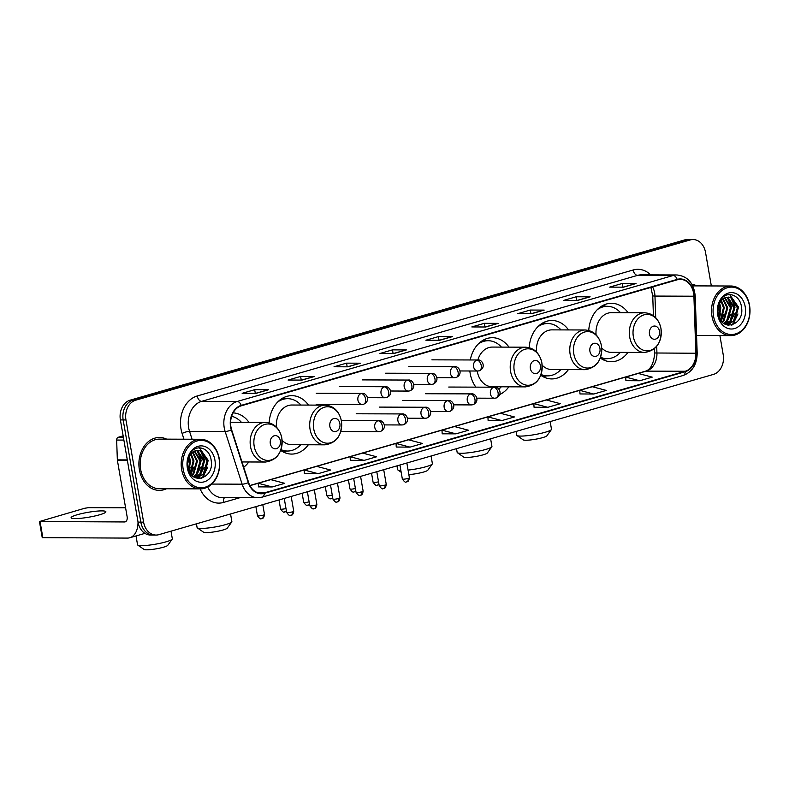 <?xml version="1.0" encoding="UTF-8"?>
<svg xmlns="http://www.w3.org/2000/svg" width="789" height="789" viewBox="0 0 789 789"><rect width="100%" height="100%" fill="white"/><g stroke="black" fill="none" stroke-linecap="round" stroke-linejoin="round"><path stroke-width="1.18" d="M600.311 358.028A29.213 22.674 90.2 0 0 611.278 361.717A29.213 22.674 90.2 0 0 627.945 352.407M540.761 375.239A29.213 22.674 90.2 0 0 551.728 378.927A29.213 22.674 90.2 0 0 568.396 369.617M469.83 370.988A29.213 22.674 90.2 0 0 470.155 373.315A29.213 22.674 90.2 0 0 475.885 387.133M499.841 394.451A29.213 22.674 90.2 0 0 508.856 386.817M280.697 450.391A29.213 22.674 90.2 0 0 291.664 454.079A29.213 22.674 90.2 0 0 308.331 444.769M243.702 467.236A29.213 22.674 90.2 0 0 248.791 461.979M308.469 405.082A29.213 22.674 90.2 0 0 291.861 395.654A29.213 22.674 90.2 0 0 269.148 422.805M508.994 347.13A29.213 22.674 90.2 0 0 492.385 337.702A29.213 22.674 90.2 0 0 470.274 359.971M568.534 329.92A29.213 22.674 90.2 0 0 551.935 320.492A29.213 22.674 90.2 0 0 529.212 347.653M628.083 312.72A29.213 22.674 90.2 0 0 611.475 303.292A29.213 22.674 90.2 0 0 588.762 330.443M248.929 422.293A29.213 22.674 90.2 0 0 233.08 412.874M711.333 285.943L705.544 252.45A16.539 12.831 90.2 0 0 693.077 239.54L687.515 239.521A16.539 12.831 90.2 0 0 684.674 239.915L130.136 400.171A16.539 12.831 90.2 0 0 120.392 419.926L138.045 522.121A16.539 12.831 90.2 0 0 150.512 535.041L153.293 535.05A16.539 12.831 90.2 0 1 140.827 522.131A16.539 12.831 90.2 0 0 153.293 535.05L156.074 535.06A16.539 12.831 90.2 0 0 158.924 534.656L713.463 374.4A16.539 12.831 90.2 0 0 723.197 354.646L719.903 335.581M693.077 239.54A16.539 12.831 90.2 0 0 690.237 239.935L135.698 400.191A16.539 12.831 90.2 0 0 125.954 419.945L123.173 419.935L140.827 522.131L123.173 419.935A16.539 12.831 90.2 0 1 132.917 400.181A16.539 12.831 90.2 0 0 123.173 419.935L120.392 419.926M690.237 239.935L687.456 239.925L132.917 400.181L687.456 239.925A16.539 12.831 90.2 0 1 690.296 239.531A16.539 12.831 90.2 0 0 687.456 239.925L684.674 239.915M139.377 469.721A26.461 20.534 90.2 0 0 159.329 490.383A26.461 20.534 90.2 0 0 166.479 488.756A26.461 20.534 90.2 0 1 159.329 490.383A26.461 20.534 90.2 0 1 139.377 469.721A26.461 20.534 90.2 0 1 159.506 437.471A26.461 20.534 90.2 0 0 139.377 469.721M230.921 426.869A17.644 13.689 -89.8 0 1 241.306 405.793L677.248 279.809A17.644 13.689 -89.8 0 1 680.286 279.385A17.644 13.689 -89.8 0 1 693.906 296.21L695.868 353.245A17.644 13.689 -89.8 0 1 685.168 371.264L264.236 492.908A17.644 13.689 -89.8 0 1 261.208 493.342A17.644 13.689 -89.8 0 1 248.624 482.493L231.631 429.798A17.644 13.689 -89.8 0 1 230.921 426.869M230.585 426.967A18.078 14.034 90.2 0 0 231.315 429.966L248.308 482.661A18.078 14.034 90.2 0 0 264.315 493.342L685.237 371.698A18.078 14.034 90.2 0 0 696.214 353.225L694.241 296.191A18.078 14.034 90.2 0 0 677.179 279.385L241.227 405.368A18.078 14.034 90.2 0 0 230.585 426.967M623.004 287.166L635.579 283.616A4.409 2.712 73.9 0 1 636.052 283.547L622.146 283.498L609.621 287.127L623.527 287.166L636.052 283.547M622.777 287.166L622.146 283.498M577.075 300.441L589.649 296.891A4.409 2.712 73.9 0 1 590.123 296.822L576.217 296.772L563.681 300.392L577.587 300.441L590.123 296.822M576.848 300.441L576.217 296.772M531.135 313.716L543.71 310.166A4.409 2.712 73.9 0 1 544.183 310.097L530.277 310.047L517.752 313.667L531.658 313.716L544.183 310.097M530.908 313.716L530.277 310.047M485.205 326.991L497.78 323.441A4.409 2.712 73.9 0 1 498.253 323.372L484.347 323.322L471.822 326.942L485.728 326.991L498.253 323.372M484.979 326.991L484.347 323.322M255.537 393.366L268.112 389.805A4.409 2.712 73.9 0 1 268.585 389.746L254.679 389.697L242.154 393.317L256.06 393.366L268.585 389.746M255.311 393.356L254.679 389.697M301.467 380.091L314.052 376.531A4.409 2.712 73.9 0 1 314.515 376.471L300.609 376.422L288.084 380.042L301.99 380.091L314.515 376.471M301.25 380.091L300.609 376.422M347.407 366.816L359.981 363.256A4.409 2.712 73.9 0 1 360.455 363.196L346.549 363.147L334.023 366.767L347.929 366.816L360.455 363.196M347.18 366.816L346.549 363.147M393.336 353.541L405.911 349.981A4.409 2.712 73.9 0 1 406.384 349.921L392.478 349.872L379.953 353.492L393.859 353.541L406.384 349.921M393.109 353.541L392.478 349.872M439.266 340.266L451.85 336.706A4.409 2.712 73.9 0 1 452.314 336.647L438.418 336.597L425.882 340.217L439.789 340.266L452.314 336.647M439.049 340.266L438.418 336.597M166.647 439.148A26.461 20.534 90.2 0 0 159.506 437.471A26.461 20.534 90.2 0 1 166.647 439.148M696.973 285.894A26.461 20.534 90.2 0 0 691.963 284.365A26.461 20.534 90.2 0 1 696.973 285.894M125.954 419.945L143.608 522.14A16.539 12.831 90.2 0 0 156.074 535.06M534.054 407.223L547.822 407.311L560.348 403.682L546.373 399.993L533.837 403.613L534.054 407.262M579.984 393.948L593.752 394.036L606.287 390.417L592.302 386.728L579.777 390.348L579.984 393.987M625.924 380.673L639.692 380.762L652.217 377.142L638.232 373.453L625.707 377.073L625.924 380.712M396.256 447.038L410.024 447.126L422.549 443.507L408.574 439.818L396.039 443.438L396.256 447.077M350.316 460.312L364.094 460.401L376.619 456.782L362.634 453.093L350.109 456.713L350.326 460.352M304.386 473.587L318.154 473.676L330.69 470.057L316.705 466.368L304.179 469.988L304.386 473.627M258.457 486.862L272.225 486.951L284.75 483.332L270.775 479.643L258.24 483.262L258.457 486.902M488.125 420.498L501.893 420.576L514.418 416.957L500.433 413.268L487.908 416.888L488.125 420.537M455.953 433.851L468.488 430.232L454.503 426.543L441.978 430.163L442.185 433.812L455.953 433.851L441.978 430.163M410.024 447.126L396.039 443.438M364.094 460.401L350.109 456.713M318.154 473.676L304.179 469.988M272.225 486.951L258.24 483.262M501.893 420.576L487.908 416.888M547.822 407.311L533.837 403.613M593.752 394.036L579.777 390.348M639.692 380.762L625.707 377.073M77.371 514.704A17.644 2.466 -9.8 0 0 71.109 517.752A17.644 2.466 -9.8 0 0 81.306 518.235A17.644 2.466 -9.8 0 0 99.621 514.783A17.644 2.466 -9.8 0 0 105.874 511.745A17.644 2.466 -9.8 0 0 95.686 511.252A17.644 2.466 -9.8 0 0 77.371 514.704M123.143 435.853L118.33 437.244L123.39 437.254M138.016 521.983A22.053 13.561 73.9 0 1 129.751 537.763A22.053 13.561 73.9 0 1 127.345 538.088L42.241 537.664L39.45 521.529L124.554 521.953A5.513 3.393 -106.1 0 0 125.155 521.874A5.513 3.393 -106.1 0 0 127.108 516.588L117.393 460.352A2.752 2.14 -89.8 0 1 117.344 459.869L116.654 440.055A2.752 2.14 -89.8 0 1 118.33 437.244M125.589 507.791L88.516 507.662L84.689 508.264L39.45 521.529M219.095 458.882A23.7 18.394 90.2 0 0 197.142 440.943A23.7 18.394 90.2 0 0 183.176 469.258A23.7 18.394 90.2 0 0 205.13 487.198A23.7 18.394 90.2 0 0 219.095 458.882M219.234 458.636A24.804 19.252 90.2 0 0 200.524 439.266A24.804 19.252 90.2 0 0 181.648 469.494A24.804 19.252 90.2 0 0 200.357 488.874A24.804 19.252 90.2 0 0 219.234 458.636M200.524 439.266L159.506 439.118A24.804 19.252 90.2 0 0 140.629 469.356A24.804 19.252 90.2 0 0 159.329 488.736L200.357 488.874M189.33 456.653L190.524 460.983L188.965 470.806M188.867 457.679L189.656 460.973L188.561 469.741M191.155 453.872L194.005 460.993L190.573 473.725M190.701 454.434L193.127 460.993L190.169 473.134M192.96 452.166L197.477 461.003L193.69 474.159L192.161 475.589M192.506 452.521L196.609 461.003L192.822 474.15L191.766 475.195M194.745 451.091L200.958 461.013L197.171 474.169L193.68 476.832M194.301 451.308L200.081 461.013L196.293 474.169L193.315 476.566M196.52 450.48L197.783 450.894L204.43 461.032L200.643 474.179L195.001 477.601M196.086 450.598L196.915 450.894L203.562 461.023L199.775 474.179L194.705 477.453M196.017 450.618A13.778 10.691 90.2 0 0 187.9 467.078C190.583 486.014 214.49 478.775 211.196 460.668C210.032 447.639 195.869 443.26 190.031 453.685L187.289 465.757C187.289 457.176 190.198 452.127 196.017 450.618L201.254 450.904L207.911 461.042L204.124 474.189L195.366 477.769M197.822 450.292L200.386 450.904L207.034 461.042L203.246 474.189L195.988 477.828M196.422 477.838L195.504 477.828M187.358 468.055A18.186 14.113 90.2 0 0 204.203 481.823A18.186 14.113 90.2 0 0 214.914 460.086A18.186 14.113 90.2 0 0 198.069 446.318A18.186 14.113 90.2 0 0 187.358 468.055M207.625 467.226L203.296 476.378L201.067 478.42M204.144 467.216L199.055 477.167M198.611 477.582L197.546 478.44M200.672 467.196L195.583 477.148M193.719 467.177L190.958 474.248M190.238 467.167L189.094 471.112M199.311 447.797L208.207 460.382L203.73 476.378L201.698 478.272M200.603 451.002L204.736 460.372L199.834 476.812M199.232 477.414L197.901 478.499M197.132 450.992L201.254 460.362L196.362 476.803M172.209 539.153L167.741 545.357A12.131 1.696 170.2 0 1 163.51 547.191A12.131 1.696 170.2 0 1 151.705 549.479A12.131 1.696 170.2 0 1 144.081 549.45L137.789 545.1A17.644 2.466 -9.8 0 0 148.884 545.16A17.644 2.466 -9.8 0 0 166.065 541.826A17.644 2.466 -9.8 0 0 172.209 539.153A17.644 2.466 -9.8 0 0 172.318 538.788L171.006 531.165M280.342 440.775A6.618 5.128 90.2 0 0 274.207 435.775A6.618 5.128 90.2 0 0 270.311 443.674A6.618 5.128 90.2 0 0 276.436 448.675A6.618 5.128 90.2 0 0 280.342 440.775M242.006 461.95L265.469 462.038A19.843 15.395 90.2 0 1 250.507 446.535A19.843 15.395 90.2 0 1 265.607 422.342L232.291 422.233A19.843 15.395 90.2 0 0 230.605 422.342M241.375 422.263A26.185 20.317 90.2 0 0 231.631 416.276M136.024 535.948L137.552 544.795A17.644 2.466 -9.8 0 0 137.789 545.1M231.749 521.953L227.281 528.147A12.131 1.696 170.2 0 1 223.06 529.981A12.131 1.696 170.2 0 1 211.255 532.269A12.131 1.696 170.2 0 1 203.621 532.24L197.339 527.89A17.644 2.466 -9.8 0 0 208.434 527.949A17.644 2.466 -9.8 0 0 225.605 524.616A17.644 2.466 -9.8 0 0 231.749 521.953A17.644 2.466 -9.8 0 0 231.867 521.578L230.546 513.955M339.881 423.565A6.618 5.128 90.2 0 0 333.757 418.564A6.618 5.128 90.2 0 0 329.861 426.464A6.618 5.128 90.2 0 0 335.986 431.475A6.618 5.128 90.2 0 0 339.881 423.565M282.107 440.351A19.843 15.395 90.2 0 0 291.693 444.71L325.019 444.828A19.843 15.395 90.2 0 1 310.057 429.324A19.843 15.395 90.2 0 1 325.157 405.142L291.831 405.023A19.843 15.395 90.2 0 0 276.466 427.165M300.915 405.053A26.185 20.317 90.2 0 0 287.679 398.672A26.185 20.317 90.2 0 0 277.629 402.055M287.679 398.672L286.289 398.662A26.185 20.317 90.2 0 0 279.977 399.934M280.805 450.105A26.185 20.317 90.2 0 0 286.111 451.032L287.502 451.032A26.185 20.317 90.2 0 0 300.777 444.74M280.973 449.622A26.185 20.317 90.2 0 0 287.502 451.032M196.451 523.817L197.102 527.585A17.644 2.466 -9.8 0 0 197.339 527.89M408.071 470.096A17.644 2.466 -9.8 0 0 426.129 466.674A17.644 2.466 -9.8 0 0 432.273 464.001L427.806 470.205A12.131 1.696 170.2 0 1 423.585 472.039A12.131 1.696 170.2 0 1 408.85 474.593M432.273 464.001A17.644 2.466 -9.8 0 0 432.382 463.626L431.07 456.012M540.406 365.623A6.618 5.128 90.2 0 0 534.271 360.612A6.618 5.128 90.2 0 0 530.376 368.512A6.618 5.128 90.2 0 0 536.51 373.522A6.618 5.128 90.2 0 0 540.406 365.623M477.207 371.017A19.843 15.395 90.2 0 0 477.246 371.264A19.843 15.395 90.2 0 0 492.218 386.768L525.543 386.876A19.843 15.395 90.2 0 1 510.572 371.382A19.843 15.395 90.2 0 1 525.681 347.19L492.356 347.071A19.843 15.395 90.2 0 0 477.858 359.991M501.439 347.111A26.185 20.317 90.2 0 0 488.204 340.72A26.185 20.317 90.2 0 0 478.154 344.103M488.204 340.72L486.813 340.72A26.185 20.317 90.2 0 0 480.491 341.992M498.806 389.145A26.185 20.317 90.2 0 0 501.301 386.797M396.966 465.865L397.617 469.633A17.644 2.466 -9.8 0 0 397.853 469.948A17.644 2.466 -9.8 0 0 400.861 470.481M491.813 446.791L487.346 452.994A12.131 1.696 170.2 0 1 483.124 454.829A12.131 1.696 170.2 0 1 471.319 457.117A12.131 1.696 170.2 0 1 463.685 457.078L457.403 452.738A17.644 2.466 -9.8 0 0 468.498 452.797A17.644 2.466 -9.8 0 0 485.669 449.464A17.644 2.466 -9.8 0 0 491.813 446.791A17.644 2.466 -9.8 0 0 491.932 446.426L490.61 438.802M599.946 348.413A6.618 5.128 90.2 0 0 593.821 343.402A6.618 5.128 90.2 0 0 589.925 351.312A6.618 5.128 90.2 0 0 596.05 356.312A6.618 5.128 90.2 0 0 599.946 348.413M542.171 365.189A19.843 15.395 90.2 0 0 551.758 369.558L585.083 369.666A19.843 15.395 90.2 0 1 570.122 354.172A19.843 15.395 90.2 0 1 585.221 329.98L551.896 329.871A19.843 15.395 90.2 0 0 536.53 352.002M560.979 329.901A26.185 20.317 90.2 0 0 547.744 323.51A26.185 20.317 90.2 0 0 537.704 326.893M547.744 323.51L546.353 323.51A26.185 20.317 90.2 0 0 540.041 324.782M540.869 374.943A26.185 20.317 90.2 0 0 546.175 375.88L547.566 375.88A26.185 20.317 90.2 0 0 560.841 369.587M541.037 374.469A26.185 20.317 90.2 0 0 547.566 375.88M456.515 448.655L457.166 452.422A17.644 2.466 -9.8 0 0 457.403 452.738M551.363 429.591L546.895 435.784A12.131 1.696 170.2 0 1 542.674 437.619A12.131 1.696 170.2 0 1 530.869 439.907A12.131 1.696 170.2 0 1 523.235 439.877L516.943 435.528A17.644 2.466 -9.8 0 0 528.048 435.587A17.644 2.466 -9.8 0 0 545.219 432.254A17.644 2.466 -9.8 0 0 551.363 429.591A17.644 2.466 -9.8 0 0 551.481 429.216L550.16 421.592M659.496 331.202A6.618 5.128 90.2 0 0 653.371 326.202A6.618 5.128 90.2 0 0 649.475 334.102A6.618 5.128 90.2 0 0 655.6 339.102A6.618 5.128 90.2 0 0 659.496 331.202M601.721 347.988A19.843 15.395 90.2 0 0 611.307 352.348L644.633 352.466A19.843 15.395 90.2 0 1 629.671 336.962A19.843 15.395 90.2 0 1 644.771 312.779L611.445 312.661A19.843 15.395 90.2 0 0 596.08 334.802M620.529 312.691A26.185 20.317 90.2 0 0 607.293 306.31A26.185 20.317 90.2 0 0 597.243 309.692M607.293 306.31L605.903 306.3A26.185 20.317 90.2 0 0 599.591 307.572M600.419 357.742A26.185 20.317 90.2 0 0 605.725 358.67L607.116 358.67A26.185 20.317 90.2 0 0 620.391 352.377M600.587 357.259A26.185 20.317 90.2 0 0 607.116 358.67M516.065 431.445L516.716 435.222A17.644 2.466 -9.8 0 0 516.943 435.528M749.412 305.629A23.7 18.394 90.2 0 0 727.458 287.689A23.7 18.394 90.2 0 0 713.503 316.004A23.7 18.394 90.2 0 0 735.447 333.944A23.7 18.394 90.2 0 0 749.412 305.629M749.55 305.382A24.804 19.252 90.2 0 0 730.841 286.012A24.804 19.252 90.2 0 0 711.964 316.241A24.804 19.252 90.2 0 0 730.673 335.621A24.804 19.252 90.2 0 0 749.55 305.382M719.647 303.4L720.84 307.73L719.282 317.553M719.183 304.426L719.972 307.72L718.887 316.488M721.471 300.609L724.322 307.74L720.89 320.472M721.018 301.181L723.454 307.74L720.485 319.87M723.276 298.913L727.793 307.749L724.006 320.906L722.477 322.336M722.823 299.268L726.925 307.749L723.138 320.896L722.093 321.942M725.071 297.828L731.275 307.759L727.488 320.916L723.996 323.579M724.618 298.055L730.407 307.759L726.62 320.906L723.631 323.312M726.837 297.226L728.099 297.64L734.746 307.769L730.959 320.926L725.318 324.348M726.403 297.335L727.231 297.64L733.878 307.769L730.091 320.926L725.022 324.2M726.334 297.364A13.778 10.691 90.2 0 0 718.217 313.825C720.899 332.751 744.816 325.512 741.522 307.414C740.348 294.386 726.186 290.007 720.347 300.422L717.605 312.503C717.605 303.923 720.515 298.873 726.334 297.364L731.571 297.65L738.228 307.789L734.441 320.936L726.738 324.585L725.683 324.516L726.077 324.141M728.139 297.039L730.703 297.65L737.36 307.779L733.573 320.936L726.304 324.565M726.738 324.585L725.821 324.575M717.674 314.801A18.186 14.113 90.2 0 0 734.52 328.569A18.186 14.113 90.2 0 0 745.23 306.832A18.186 14.113 90.2 0 0 728.385 293.064A18.186 14.113 90.2 0 0 717.674 314.801M737.942 313.973L733.612 323.125L731.383 325.167M734.47 313.963L729.371 323.904M728.928 324.328L727.862 325.186M730.989 313.943L725.9 323.894M724.036 313.923L721.284 320.995M720.564 313.914L719.41 317.859M729.628 294.544L738.534 307.128L734.046 323.125L732.014 325.019M730.92 297.749L735.052 307.118L730.16 323.559M729.549 324.151L728.217 325.246M727.448 297.729L731.581 307.099L726.679 323.549M138.045 522.121L143.608 522.14M130.136 400.171L135.698 400.191M693.906 296.21L654.969 296.072A17.644 13.689 90.2 0 0 654.653 293.025A17.644 13.689 90.2 0 0 652.602 286.94M655.708 317.681L654.969 296.072L652.74 295.954L650.895 287.433M183.955 439.207L182.111 433.467A27.566 21.392 -89.8 0 1 197.22 395.97L633.173 269.986A5.513 3.393 -106.1 0 0 637.571 275.371L201.629 401.354A22.053 17.111 90.2 0 0 188.64 427.697A22.053 17.111 90.2 0 0 189.538 431.356L192.072 439.236M633.173 269.986A27.566 21.392 -89.8 0 1 650.728 274.868M641.368 274.838A22.053 17.111 90.2 0 0 637.571 275.371L673.175 275.499A22.053 17.111 -89.8 0 1 676.962 274.966L641.368 274.838M264.315 493.342A5.513 3.393 -106.1 0 1 262.244 497.119L257.855 497.731A22.053 17.111 -89.8 0 1 242.124 484.18L225.141 431.484A22.053 17.111 -89.8 0 1 224.234 427.825A22.053 17.111 -89.8 0 1 237.223 401.483A5.513 3.393 73.9 0 1 241.227 405.368M231.315 429.966A5.513 1.351 -17.9 0 1 225.141 431.484L189.538 431.356A5.513 1.351 162.1 0 0 182.111 433.467M685.237 371.698A5.513 3.393 73.9 0 1 683.175 375.475C692.318 371.974 696.993 364.508 697.18 353.087L695.217 296.062C693.896 283.251 687.811 276.219 676.962 274.966M696.214 353.225L697.18 353.087M211.797 484.071L242.124 484.18A5.513 1.351 -17.9 0 0 248.308 482.661M694.241 296.191L695.217 296.062M677.179 279.385A5.513 3.393 -106.1 0 0 673.175 275.499L237.223 401.483L201.629 401.354A5.513 3.393 -106.1 0 1 197.22 395.97M240.004 497.672L223.494 502.445A27.566 21.392 -89.8 0 1 200.11 488.874M207.694 487.03A22.053 17.111 90.2 0 0 222.251 497.612L257.855 497.731M224.609 497.622A5.513 3.393 -106.1 0 0 223.494 502.445M685.168 371.264L646.23 371.136A17.644 13.689 90.2 0 0 656.931 353.107L656.704 346.391M695.868 353.245L654.702 352.989L654.554 348.63M264.236 492.908L258.171 492.888M249.945 485.649L646.23 371.136A9.922 6.105 -106.1 0 0 645.146 371.284C650.59 369.814 653.785 363.719 654.702 352.989M451.85 336.706L439.542 340.266M405.911 349.981L393.612 353.541M359.981 363.256L347.673 366.816M314.052 376.531L301.743 380.091M268.112 389.805L255.814 393.366M497.78 323.441L485.472 326.991M543.71 310.166L531.411 313.716M589.649 296.891L577.341 300.441M635.579 283.616L623.28 287.166M125.707 521.618L124.554 521.953M127.384 460.382L117.393 460.352M40.081 521.657L42.862 537.792M117.344 459.869L127.295 459.908M123.873 440.084L116.654 440.055M281.811 438.211A18.226 14.143 90.2 0 0 264.926 424.413A18.226 14.143 90.2 0 0 254.186 446.189A18.226 14.143 90.2 0 0 271.071 459.987A18.226 14.143 90.2 0 0 281.811 438.211M341.361 421.001A18.226 14.143 90.2 0 0 324.476 407.203A18.226 14.143 90.2 0 0 313.736 428.979A18.226 14.143 90.2 0 0 330.621 442.777A18.226 14.143 90.2 0 0 341.361 421.001M281.851 451.16A26.431 20.514 90.2 0 0 286.427 451.032M286.604 398.662A26.431 20.514 90.2 0 0 282.028 398.504M541.875 363.048A18.226 14.143 90.2 0 0 524.991 349.251A18.226 14.143 90.2 0 0 514.26 371.037A18.226 14.143 90.2 0 0 531.135 384.835A18.226 14.143 90.2 0 0 541.875 363.048M487.129 340.72A26.431 20.514 90.2 0 0 482.552 340.552M601.425 345.848A18.226 14.143 90.2 0 0 584.541 332.051A18.226 14.143 90.2 0 0 573.8 353.827A18.226 14.143 90.2 0 0 590.685 367.625A18.226 14.143 90.2 0 0 601.425 345.848M541.915 376.008A26.431 20.514 90.2 0 0 546.491 375.88M546.669 323.51A26.431 20.514 90.2 0 0 542.092 323.342M660.965 328.638A18.226 14.143 90.2 0 0 644.08 314.841A18.226 14.143 90.2 0 0 633.35 336.617A18.226 14.143 90.2 0 0 650.235 350.415A18.226 14.143 90.2 0 0 660.965 328.638M601.455 358.798A26.431 20.514 90.2 0 0 606.031 358.67M606.218 306.3A26.431 20.514 90.2 0 0 601.642 306.142M361.165 393.553A5.513 4.28 90.2 0 0 357.92 400.141A5.513 4.28 90.2 0 0 362.072 404.441L363.621 404.224A5.513 3.393 -106.1 0 0 365.573 398.948A5.513 3.393 73.9 0 0 361.165 393.553A5.513 4.28 90.2 0 1 362.112 393.415C366.382 392.537 371.096 400.92 363.621 404.224A5.513 3.393 -106.1 0 1 363.019 404.313M263.23 515.128A3.58 0.503 170.2 0 1 259.512 515.828A3.58 0.503 170.2 0 1 257.441 515.73C261.544 521.401 261.218 517.604 261.968 518.56A3.58 2.199 -106.1 0 0 263.23 515.128A3.58 0.503 170.2 0 0 264.502 514.507L262.796 504.635M261.583 518.61A3.58 2.199 -106.1 0 0 261.968 518.56C261.8 518.126 263.595 519.655 264.502 514.507M384.292 386.866A5.513 4.28 90.2 0 0 381.048 393.455A5.513 4.28 90.2 0 0 385.21 397.755L386.758 397.538A5.513 3.393 -106.1 0 0 388.701 392.261A5.513 3.393 73.9 0 0 384.292 386.866A5.513 4.28 90.2 0 1 385.249 386.738C389.519 385.851 394.224 394.244 386.758 397.538A5.513 3.393 -106.1 0 1 386.156 397.626M285.993 508.54A3.58 0.503 170.2 0 1 282.442 509.161A3.58 0.503 170.2 0 1 280.578 509.043C284.681 514.714 284.356 510.917 285.105 511.874A3.58 2.199 -106.1 0 0 286.318 510.404M284.711 511.933A3.58 2.199 -106.1 0 0 285.105 511.874L286.446 511.144M407.43 380.18A5.513 4.28 90.2 0 0 404.185 386.768A5.513 4.28 90.2 0 0 408.337 391.078L409.885 390.861A5.513 3.393 -106.1 0 0 411.838 385.574A5.513 3.393 73.9 0 0 407.43 380.18A5.513 4.28 90.2 0 1 408.377 380.051C412.647 379.164 417.361 387.557 409.885 390.861A5.513 3.393 -106.1 0 1 409.294 390.94M309.13 501.853A3.58 0.503 170.2 0 1 305.58 502.475A3.58 0.503 170.2 0 1 303.716 502.356C307.818 508.037 307.483 504.24 308.233 505.187A3.58 2.199 -106.1 0 0 309.456 503.717M307.848 505.246A3.58 2.199 -106.1 0 0 308.233 505.187L309.584 504.467M430.567 373.493A5.513 4.28 90.2 0 0 427.322 380.081A5.513 4.28 90.2 0 0 431.475 384.391L433.023 384.174A5.513 3.393 -106.1 0 0 434.966 378.888A5.513 3.393 73.9 0 0 430.567 373.493A5.513 4.28 90.2 0 1 431.514 373.365C435.784 372.477 440.499 380.87 433.023 384.174A5.513 3.393 -106.1 0 1 432.421 384.253M332.268 495.176A3.58 0.503 170.2 0 1 328.707 495.788A3.58 0.503 170.2 0 1 326.843 495.67C330.946 501.35 330.621 497.553 331.37 498.5A3.58 2.199 -106.1 0 0 332.583 497.031M330.976 498.559A3.58 2.199 -106.1 0 0 331.37 498.5L332.711 497.78M453.695 366.816A5.513 4.28 90.2 0 0 450.45 373.394A5.513 4.28 90.2 0 0 454.612 377.704L456.16 377.487A5.513 3.393 -106.1 0 0 458.103 372.201A5.513 3.393 73.9 0 0 453.695 366.816A5.513 4.28 90.2 0 1 454.642 366.678C458.922 365.79 463.626 374.183 456.16 377.487A5.513 3.393 -106.1 0 1 455.559 377.566M355.395 488.49A3.58 0.503 170.2 0 1 351.845 489.111A3.58 0.503 170.2 0 1 349.981 488.983C354.083 494.664 353.748 490.866 354.508 491.823A3.58 2.199 -106.1 0 0 355.721 490.344M354.113 491.872A3.58 2.199 -106.1 0 0 354.508 491.823L355.849 491.093M476.832 360.129A5.513 4.28 90.2 0 0 473.587 366.707A5.513 4.28 90.2 0 0 477.739 371.017L479.288 370.8A5.513 3.393 -106.1 0 0 481.241 365.514A5.513 3.393 73.9 0 0 476.832 360.129A5.513 4.28 90.2 0 1 477.779 359.991C482.049 359.113 486.764 367.496 479.288 370.8A5.513 3.393 -106.1 0 1 478.686 370.879M378.533 481.803A3.58 0.503 170.2 0 1 374.972 482.424A3.58 0.503 170.2 0 1 373.108 482.306C377.211 487.977 376.886 484.18 377.635 485.136A3.58 2.199 -106.1 0 0 378.848 483.657M377.25 485.186A3.58 2.199 -106.1 0 0 377.635 485.136L378.986 484.407M292.463 511.844A3.58 0.503 170.2 0 1 288.744 512.544A3.58 0.503 170.2 0 1 286.673 512.446C290.776 518.126 290.441 514.329 291.2 515.276A3.58 2.199 -106.1 0 0 292.463 511.844A3.58 0.503 170.2 0 0 293.735 511.223L291.18 496.439M290.806 515.335A3.58 2.199 -106.1 0 0 291.2 515.276C291.023 514.842 292.818 516.381 293.735 511.223M378.01 420.764A5.513 4.28 90.2 0 0 374.765 427.342A5.513 4.28 90.2 0 0 378.917 431.652L380.466 431.435A5.513 3.393 -106.1 0 0 382.409 426.149A5.513 3.393 73.9 0 0 378.01 420.764A5.513 4.28 90.2 0 1 378.957 420.626C383.227 419.748 387.941 428.131 380.466 431.435A5.513 3.393 -106.1 0 1 379.864 431.514M315.6 505.157A3.58 0.503 170.2 0 1 311.872 505.857A3.58 0.503 170.2 0 1 309.801 505.759C313.904 511.44 313.578 507.643 314.328 508.589A3.58 2.199 -106.1 0 0 315.6 505.157A3.58 0.503 170.2 0 0 316.862 504.546L314.308 489.752M313.943 508.649A3.58 2.199 -106.1 0 0 314.328 508.589C314.16 508.155 315.955 509.694 316.862 504.546M401.137 414.077A5.513 4.28 90.2 0 0 397.893 420.665A5.513 4.28 90.2 0 0 402.055 424.965L403.603 424.748A5.513 3.393 -106.1 0 0 405.546 419.462A5.513 3.393 73.9 0 0 401.137 414.077A5.513 4.28 90.2 0 1 402.084 413.939C406.365 413.061 411.069 421.444 403.603 424.748A5.513 3.393 -106.1 0 1 403.001 424.837M338.728 498.47A3.58 0.503 170.2 0 1 335.009 499.181A3.58 0.503 170.2 0 1 332.938 499.072C337.041 504.753 336.716 500.956 337.465 501.912A3.58 2.199 -106.1 0 0 338.728 498.47A3.58 0.503 170.2 0 0 340 497.859L337.445 483.065M337.071 501.962A3.58 2.199 -106.1 0 0 337.465 501.912C337.288 501.469 339.083 503.007 340 497.859M424.275 407.39A5.513 4.28 90.2 0 0 421.03 413.978A5.513 4.28 90.2 0 0 425.182 418.278L426.731 418.062A5.513 3.393 -106.1 0 0 428.683 412.785A5.513 3.393 73.9 0 0 424.275 407.39A5.513 4.28 90.2 0 1 425.222 407.252C429.492 406.374 434.206 414.758 426.731 418.062A5.513 3.393 -106.1 0 1 426.129 418.15M361.865 491.794A3.58 0.503 170.2 0 1 358.147 492.494A3.58 0.503 170.2 0 1 356.076 492.395C360.178 498.066 359.843 494.269 360.603 495.226A3.58 2.199 -106.1 0 0 361.865 491.794A3.58 0.503 170.2 0 0 363.137 491.172L360.583 476.378M360.208 495.275A3.58 2.199 -106.1 0 0 360.603 495.226C360.425 494.782 362.22 496.32 363.137 491.172M447.412 400.704A5.513 4.28 90.2 0 0 444.158 407.292A5.513 4.28 90.2 0 0 448.32 411.592L449.868 411.375A5.513 3.393 -106.1 0 0 451.811 406.098A5.513 3.393 73.9 0 0 447.412 400.704A5.513 4.28 90.2 0 1 448.359 400.575C452.63 399.688 457.334 408.081 449.868 411.375A5.513 3.393 -106.1 0 1 449.266 411.463M384.993 485.107A3.58 0.503 170.2 0 1 381.274 485.807A3.58 0.503 170.2 0 1 379.203 485.708C383.306 491.379 382.981 487.582 383.73 488.539A3.58 2.199 -106.1 0 0 384.993 485.107A3.58 0.503 170.2 0 0 386.265 484.485L383.71 469.692M383.336 488.588A3.58 2.199 -106.1 0 0 383.73 488.539C383.553 488.105 385.357 489.634 386.265 484.485M470.54 394.017A5.513 4.28 90.2 0 0 467.295 400.605A5.513 4.28 90.2 0 0 471.447 404.915L473.005 404.698A5.513 3.393 -106.1 0 0 474.948 399.412A5.513 3.393 73.9 0 0 470.54 394.017A5.513 4.28 90.2 0 1 471.487 393.889C475.757 393.001 480.471 401.394 473.005 404.698A5.513 3.393 -106.1 0 1 472.404 404.777M408.13 478.42A3.58 0.503 170.2 0 1 404.412 479.12A3.58 0.503 170.2 0 1 402.341 479.022C406.443 484.693 406.108 480.896 406.868 481.852A3.58 2.199 -106.1 0 0 408.13 478.42A3.58 0.503 170.2 0 0 409.402 477.799L406.848 463.015M406.473 481.911A3.58 2.199 -106.1 0 0 406.868 481.852C406.69 481.418 408.485 482.947 409.402 477.799M493.677 387.33A5.513 4.28 90.2 0 0 490.433 393.918A5.513 4.28 90.2 0 0 494.585 398.228L496.133 398.011A5.513 3.393 -106.1 0 0 498.076 392.725A5.513 3.393 73.9 0 0 493.677 387.33A5.513 4.28 90.2 0 1 494.624 387.202C498.895 386.314 503.609 394.707 496.133 398.011A5.513 3.393 -106.1 0 1 495.531 398.09M262.244 497.119L683.175 375.475M249.876 485.511L645.146 371.284M653.42 315.679L652.74 295.954M144.929 533.374L129.751 537.763M265.607 422.342C274.217 423.091 279.622 428.348 281.831 438.112C282.768 452.166 277.314 460.135 265.469 462.038M325.157 405.142C333.757 405.881 339.171 411.138 341.381 420.902C342.318 434.956 336.864 442.935 325.019 444.828M286.713 398.662L283.212 397.834M286.535 451.032L283.024 451.841M525.681 347.19C534.281 347.939 539.686 353.196 541.895 362.96C542.832 377.014 537.378 384.983 525.543 386.876M401.167 472.236L397.853 469.948M487.237 340.72L483.726 339.881M585.221 329.98C593.821 330.729 599.236 335.986 601.445 345.75C602.382 359.804 596.928 367.773 585.083 369.666M546.777 323.51L543.276 322.671M546.599 375.88L543.088 376.688M644.771 312.779C653.371 313.519 658.776 318.776 660.985 328.54C661.932 342.594 656.478 350.563 644.633 352.466M606.327 306.3L602.816 305.471M606.139 358.67L602.628 359.478M316.221 393.257L362.112 393.415M316.182 404.284L362.072 404.441M257.441 515.73L255.873 506.637M339.359 386.571L385.249 386.738M367.467 397.695L385.21 397.755M280.578 509.043L279.01 499.95M362.486 379.894L408.377 380.051M390.594 391.009L408.337 391.078M303.716 502.356L302.138 493.273M385.624 373.207L431.514 373.365M413.732 384.322L431.475 384.391M326.843 495.67L325.275 486.586M408.761 366.52L454.642 366.678M436.869 377.645L454.612 377.704M349.981 488.983L348.413 479.899M431.889 359.833L477.779 359.991M459.997 370.958L477.739 371.017M373.108 482.306L371.54 473.213M341.302 420.498L378.957 420.626M286.673 512.446L284.247 498.441M340.799 431.524L378.917 431.652M356.204 413.781L402.084 413.939M309.801 505.759L307.385 491.754M384.312 424.906L402.055 424.965M379.331 407.094L425.222 407.252M332.938 499.072L330.522 485.067M407.44 418.219L425.182 418.278M402.469 400.408L448.359 400.575M356.076 492.395L353.65 478.381M430.577 411.533L448.32 411.592M425.596 393.731L471.487 393.889M379.203 485.708L376.787 471.694M453.705 404.846L471.447 404.915M448.734 387.044L494.624 387.202M402.341 479.022L399.924 465.017M476.842 398.159L494.585 398.228M692.762 285.874L730.841 286.012M696.579 335.503L730.673 335.621"/></g></svg>
